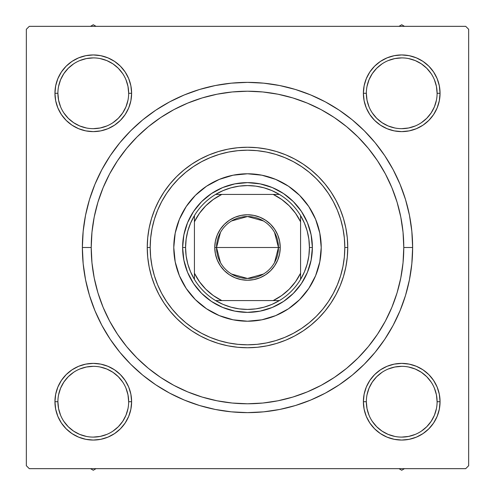 <?xml version="1.0" encoding="UTF-8"?>
<svg xmlns="http://www.w3.org/2000/svg" width="495" height="495" viewBox="0 0 495 495"><rect width="100%" height="100%" fill="white"/><g stroke="black" fill="none" stroke-linecap="round" stroke-linejoin="round"><path stroke-width="0.74" d="M57.865 387.053L55.681 394.243L57.865 387.053L55.681 394.243L54.945 401.723L55.681 409.198L57.865 416.388L61.405 423.021L66.175 428.825L71.979 433.595L78.612 437.135L85.802 439.319L93.277 440.055L100.757 439.319L107.947 437.135L114.574 433.595L120.384 428.825L125.155 423.021L128.694 416.388L130.878 409.198L131.614 401.723L130.878 394.243L128.694 387.053L125.155 380.426L120.384 374.616L114.574 369.845L107.947 366.306L100.757 364.122L93.277 363.386L85.802 364.122L78.612 366.306L71.979 369.845L66.175 374.616L61.405 380.426L57.865 387.053L55.681 394.243L54.945 401.723L57.896 401.723A35.386 35.386 0 0 0 93.277 437.104A35.386 35.386 0 0 0 128.663 401.723A35.386 35.386 0 0 0 93.277 366.337A35.386 35.386 0 0 0 57.896 401.723L54.945 401.723A38.332 38.332 0 0 1 93.277 363.386A38.332 38.332 0 0 1 131.614 401.723L128.663 401.723A35.386 35.386 0 0 1 93.277 437.104A35.386 35.386 0 0 1 57.896 401.723A35.386 35.386 0 0 1 93.277 366.337A35.386 35.386 0 0 1 128.663 401.723L127.982 394.818L125.971 388.179M57.865 78.612L55.681 85.802L57.865 78.612L55.681 85.802L54.945 93.277L55.681 100.757L57.865 107.947L61.405 114.574L66.175 120.384L71.979 125.155L78.612 128.694L85.802 130.878L93.277 131.614L100.757 130.878L107.947 128.694L114.574 125.155L120.384 120.384L125.155 114.574L128.694 107.947L130.878 100.757L131.614 93.277L130.878 85.802L128.694 78.612L125.155 71.979L120.384 66.175L114.574 61.405L107.947 57.865L100.757 55.681L93.277 54.945L85.802 55.681L78.612 57.865L71.979 61.405L66.175 66.175L61.405 71.979L57.865 78.612L55.681 85.802L54.945 93.277L57.896 93.277A35.386 35.386 0 0 0 93.277 128.663A35.386 35.386 0 0 0 128.663 93.277A35.386 35.386 0 0 0 93.277 57.896A35.386 35.386 0 0 0 57.896 93.277L54.945 93.277A38.332 38.332 0 0 1 93.277 54.945A38.332 38.332 0 0 1 131.614 93.277L128.663 93.277A35.386 35.386 0 0 1 93.277 128.663A35.386 35.386 0 0 1 57.896 93.277A35.386 35.386 0 0 1 93.277 57.896A35.386 35.386 0 0 1 128.663 93.277L127.982 86.377L125.971 79.738M437.135 107.947L439.319 100.757L437.135 107.947L439.319 100.757L440.055 93.277A38.332 38.332 0 0 1 401.723 131.614A38.332 38.332 0 0 1 363.386 93.277L364.122 100.757L366.306 107.947L369.845 114.574L374.616 120.384L380.426 125.155L387.053 128.694L394.243 130.878L401.723 131.614L409.198 130.878L416.388 128.694L423.021 125.155L428.825 120.384L433.595 114.574L437.135 107.947L439.319 100.757L440.055 93.277L439.319 85.802L437.135 78.612L433.595 71.979L428.825 66.175L423.021 61.405L416.388 57.865L409.198 55.681L401.723 54.945L394.243 55.681L387.053 57.865L380.426 61.405L374.616 66.175L369.845 71.979L366.306 78.612L364.122 85.802L363.386 93.277L366.337 93.277A35.386 35.386 0 0 0 401.723 128.663A35.386 35.386 0 0 0 437.104 93.277A35.386 35.386 0 0 0 401.723 57.896A35.386 35.386 0 0 0 366.337 93.277L363.386 93.277A38.332 38.332 0 0 1 401.723 54.945A38.332 38.332 0 0 1 440.055 93.277L437.104 93.277A35.386 35.386 0 0 1 401.723 128.663A35.386 35.386 0 0 1 366.337 93.277A35.386 35.386 0 0 1 401.723 57.896A35.386 35.386 0 0 1 437.104 93.277L436.423 86.377L434.412 79.738M437.135 416.388L439.319 409.198L437.135 416.388L439.319 409.198L440.055 401.723A38.332 38.332 0 0 1 401.723 440.055A38.332 38.332 0 0 1 363.386 401.723L364.122 409.198L366.306 416.388L369.845 423.021L374.616 428.825L380.426 433.595L387.053 437.135L394.243 439.319L401.723 440.055L409.198 439.319L416.388 437.135L423.021 433.595L428.825 428.825L433.595 423.021L437.135 416.388L439.319 409.198L440.055 401.723L439.319 394.243L437.135 387.053L433.595 380.426L428.825 374.616L423.021 369.845L416.388 366.306L409.198 364.122L401.723 363.386L394.243 364.122L387.053 366.306L380.426 369.845L374.616 374.616L369.845 380.426L366.306 387.053L364.122 394.243L363.386 401.723L366.337 401.723A35.386 35.386 0 0 0 401.723 437.104A35.386 35.386 0 0 0 437.104 401.723A35.386 35.386 0 0 0 401.723 366.337A35.386 35.386 0 0 0 366.337 401.723L363.386 401.723A38.332 38.332 0 0 1 401.723 363.386A38.332 38.332 0 0 1 440.055 401.723L437.104 401.723A35.386 35.386 0 0 1 401.723 437.104A35.386 35.386 0 0 1 366.337 401.723A35.386 35.386 0 0 1 401.723 366.337A35.386 35.386 0 0 1 437.104 401.723L436.423 394.818L434.412 388.179M412.632 247.5L403.784 247.5L412.632 247.5L411.834 231.314L409.458 215.282L405.523 199.565L400.059 184.307L393.135 169.655L384.801 155.758L375.148 142.739L364.264 130.736L352.261 119.852L339.242 110.199L325.345 101.865L310.693 94.941L295.435 89.477L279.718 85.542L263.687 83.166L247.5 82.368L231.314 83.166L215.282 85.542L199.565 89.477L184.307 94.941L169.655 101.865L155.758 110.199L142.739 119.852L130.736 130.736L119.852 142.739L110.199 155.758L101.865 169.655L94.941 184.307L89.477 199.565L85.542 215.282L83.166 231.314L82.368 247.5A165.132 165.132 0 0 1 247.5 82.368A165.132 165.132 0 0 1 412.632 247.5A165.132 165.132 0 0 1 247.5 412.632A165.132 165.132 0 0 1 82.368 247.5L83.166 263.687L85.542 279.718L89.477 295.435L94.941 310.693L101.865 325.345L110.199 339.242L119.852 352.261L130.736 364.264L142.739 375.148L155.758 384.801L169.655 393.135L184.307 400.059L199.565 405.523L215.282 409.458L231.314 411.834L247.5 412.632L263.687 411.834L279.718 409.458L295.435 405.523L310.693 400.059L325.345 393.135L339.242 384.801L352.261 375.148L364.264 364.264L375.148 352.261L384.801 339.242L393.135 325.345L400.059 310.693L405.523 295.435L409.458 279.718L411.834 263.687L412.632 247.5M91.216 247.5L82.368 247.5L83.166 263.687L82.368 247.5L91.216 247.5A156.284 156.284 0 0 1 247.5 91.216A156.284 156.284 0 0 1 403.784 247.5A156.284 156.284 0 0 1 247.5 403.784A156.284 156.284 0 0 1 91.216 247.5L91.965 262.82L94.217 277.992L97.942 292.867L103.115 307.308L109.667 321.175L117.556 334.329L126.689 346.649L136.991 358.009L148.351 368.311L160.757 377.506L173.825 385.333L187.692 391.885L202.133 397.058L217.008 400.783L232.18 403.035L247.5 403.784L262.82 403.035L277.992 400.783L292.867 397.058L307.308 391.885L321.175 385.333L334.329 377.444L346.649 368.311L358.009 358.009L368.311 346.649L377.506 334.243L385.333 321.175L391.885 307.308L397.058 292.867L400.783 277.992L403.035 262.82L403.784 247.5L403.035 232.18L400.783 217.008L397.058 202.133L391.885 187.692L385.333 173.825L377.444 160.671L368.311 148.351L358.009 136.991L346.649 126.689L334.243 117.494L321.175 109.667L307.308 103.115L292.867 97.942L277.992 94.217L262.82 91.965L247.5 91.216L232.18 91.965L217.008 94.217L202.133 97.942L187.692 103.115L173.825 109.667L160.671 117.556L148.351 126.689L136.991 136.991L126.689 148.351L117.494 160.757L109.667 173.825L103.115 187.692L97.942 202.133L94.217 217.008L91.965 232.18L91.216 247.5M465.708 26.34L29.292 26.34L465.708 26.34L468.66 29.292L468.66 465.708L468.66 29.292L465.708 26.34M26.34 465.708L26.34 29.292L29.292 26.34L26.34 29.292L26.34 465.708L29.292 468.66L26.34 465.708M465.708 468.66L29.292 468.66L465.708 468.66L468.66 465.708L465.708 468.66M437.104 93.277L440.055 93.277L439.319 100.757L440.055 93.277L439.319 85.802L437.135 78.612L433.595 71.979L428.825 66.175L423.021 61.405M416.388 57.865L409.198 55.681L416.388 57.865L409.198 55.681L401.723 54.945L394.243 55.681L387.053 57.865L380.426 61.405L374.616 66.175L369.845 71.979M364.122 100.757L366.306 107.947L364.122 100.757L366.306 107.947L369.845 114.574L374.616 120.384L380.426 125.155M409.198 130.878L416.388 128.694L409.198 130.878L416.388 128.694L423.021 125.155L428.825 120.384L433.595 114.574M130.878 85.802L128.694 78.612L130.878 85.802L128.694 78.612L125.155 71.979L120.384 66.175L114.574 61.405M107.947 57.865L100.757 55.681L107.947 57.865L100.757 55.681L93.277 54.945L85.802 55.681L78.612 57.865L71.979 61.405L66.175 66.175L61.405 71.979M128.663 93.277L131.614 93.277A38.332 38.332 0 0 1 93.277 131.614A38.332 38.332 0 0 1 54.945 93.277L55.681 85.802L54.945 93.277L55.681 100.757L57.865 107.947L61.405 114.574L66.175 120.384L71.979 125.155M100.757 130.878L107.947 128.694L100.757 130.878L107.947 128.694L114.574 125.155L120.384 120.384L125.155 114.574M130.878 394.243L128.694 387.053L130.878 394.243L128.694 387.053L125.155 380.426L120.384 374.616L114.574 369.845M85.802 364.122L78.612 366.306L85.802 364.122L78.612 366.306L71.979 369.845L66.175 374.616L61.405 380.426M128.663 401.723L131.614 401.723A38.332 38.332 0 0 1 93.277 440.055A38.332 38.332 0 0 1 54.945 401.723L55.681 394.243L54.945 401.723L55.681 409.198L57.865 416.388L61.405 423.021L66.175 428.825L71.979 433.595M78.612 437.135L85.802 439.319L78.612 437.135L85.802 439.319L93.277 440.055L100.757 439.319L107.947 437.135L114.574 433.595L120.384 428.825L125.155 423.021M437.104 401.723L440.055 401.723L439.319 409.198L440.055 401.723L439.319 394.243L437.135 387.053L433.595 380.426L428.825 374.616L423.021 369.845M394.243 364.122L387.053 366.306L394.243 364.122L387.053 366.306L380.426 369.845L374.616 374.616L369.845 380.426M364.122 409.198L366.306 416.388L364.122 409.198L366.306 416.388L369.845 423.021L374.616 428.825L380.426 433.595M387.053 437.135L394.243 439.319L387.053 437.135L394.243 439.319L401.723 440.055L409.198 439.319L416.388 437.135L423.021 433.595L428.825 428.825L433.595 423.021M366.306 416.388L369.845 423.021L374.616 428.825L369.845 423.021L366.306 416.388M394.243 439.319L401.723 440.055L409.198 439.319L416.388 437.135L423.021 433.595L428.825 428.825L423.021 433.595L416.388 437.135L409.198 439.319L401.723 440.055L394.243 439.319M440.055 401.723L439.319 394.243L437.135 387.053L433.595 380.426L428.825 374.616L433.595 380.426L437.135 387.053L439.319 394.243L440.055 401.723M387.053 366.306L380.426 369.845L374.616 374.616L380.426 369.845L387.053 366.306M366.306 107.947L369.845 114.574L374.616 120.384L369.845 114.574L366.306 107.947M416.388 128.694L423.021 125.155L428.825 120.384L423.021 125.155L416.388 128.694M440.055 93.277L439.319 85.802L437.135 78.612L433.595 71.979L428.825 66.175L433.595 71.979L437.135 78.612L439.319 85.802L440.055 93.277M409.198 55.681L401.723 54.945L394.243 55.681L387.053 57.865L380.426 61.405L374.616 66.175L380.426 61.405L387.053 57.865L394.243 55.681L401.723 54.945L409.198 55.681M54.945 93.277L55.681 100.757L57.865 107.947L61.405 114.574L66.175 120.384L61.405 114.574L57.865 107.947L55.681 100.757L54.945 93.277M107.947 128.694L114.574 125.155L120.384 120.384L114.574 125.155L107.947 128.694M128.694 78.612L125.155 71.979L120.384 66.175L125.155 71.979L128.694 78.612M100.757 55.681L93.277 54.945L85.802 55.681L78.612 57.865L71.979 61.405L66.175 66.175L71.979 61.405L78.612 57.865L85.802 55.681L93.277 54.945L100.757 55.681M54.945 401.723L55.681 409.198L57.865 416.388L61.405 423.021L66.175 428.825L61.405 423.021L57.865 416.388L55.681 409.198L54.945 401.723M85.802 439.319L93.277 440.055L100.757 439.319L107.947 437.135L114.574 433.595L120.384 428.825L114.574 433.595L107.947 437.135L100.757 439.319L93.277 440.055L85.802 439.319M128.694 387.053L125.155 380.426L120.384 374.616L125.155 380.426L128.694 387.053M78.612 366.306L71.979 369.845L66.175 374.616L71.979 369.845L78.612 366.306M101.865 325.345L110.199 339.242L101.865 325.345M231.314 411.834L247.5 412.632L263.687 411.834L247.5 412.632L231.314 411.834M325.345 393.135L339.242 384.801L325.345 393.135M393.135 169.655L384.801 155.758L393.135 169.655M263.687 83.166L247.5 82.368L231.314 83.166L247.5 82.368L263.687 83.166M169.655 101.865L155.758 110.199L169.655 101.865M83.166 231.314L82.368 247.5L83.166 231.314M122.692 421.387L118.299 426.739L112.928 431.151M73.613 431.139L68.26 426.739L63.861 421.387M58.577 394.818L60.588 388.179L63.855 382.06L68.26 376.701L73.613 372.308M100.182 367.018L106.821 369.029L112.94 372.302L118.299 376.701L122.71 382.072M431.139 421.387L426.739 426.739L421.387 431.139M394.818 436.423L388.179 434.412L382.06 431.145L376.701 426.739L372.308 421.387M367.018 394.818L369.029 388.179L372.302 382.06L376.701 376.701L382.072 372.289M421.387 372.308L426.739 376.701L431.151 382.072M436.423 100.182L434.412 106.821L431.145 112.94L426.739 118.299L421.387 122.692M394.818 127.982L388.179 125.971L382.06 122.698L376.701 118.299L372.289 112.928M372.308 73.613L376.701 68.26L382.072 63.849M421.387 63.861L426.739 68.26L431.139 73.613M127.982 100.182L125.971 106.821L122.698 112.94L118.299 118.299L112.928 122.71M73.613 122.692L68.26 118.299L63.849 112.928M63.861 73.613L68.26 68.26L73.613 63.861M100.182 58.577L106.821 60.588L112.94 63.855L118.299 68.26L122.692 73.613M366.337 401.723L367.018 408.623L369.029 415.262M401.711 437.104L408.623 436.423L415.262 434.412M431.145 421.381L434.412 415.262L436.423 408.623M421.381 372.302L415.262 369.029L408.623 367.018M401.73 366.337L394.818 367.018L388.179 369.029M57.896 401.723L58.577 408.623L60.588 415.262M73.619 431.145L79.738 434.412L86.377 436.423M93.27 437.104L100.182 436.423L106.821 434.412M122.698 421.381L125.971 415.262L127.982 408.623M93.289 366.337L86.377 367.018L79.738 369.029M57.896 93.277L58.577 100.182L60.588 106.821M73.619 122.698L79.738 125.971L86.377 127.982M93.27 128.663L100.182 127.982L106.821 125.971M93.289 57.896L86.377 58.577L79.738 60.588M63.855 73.619L60.588 79.738L58.577 86.377M366.337 93.277L367.018 100.182L369.029 106.821M401.711 128.663L408.623 127.982L415.262 125.971M421.381 63.855L415.262 60.588L408.623 58.577M401.73 57.896L394.818 58.577L388.179 60.588M372.302 73.619L369.029 79.738L367.018 86.377M220.473 262.604L216.538 247.5A30.962 30.962 0 0 0 247.5 278.462A30.962 30.962 0 0 0 278.462 247.5L280.232 247.5A32.732 32.732 0 0 1 247.5 280.232A32.732 32.732 0 0 1 214.768 247.5L278.462 247.5A30.962 30.962 0 0 1 247.5 278.462A30.962 30.962 0 0 1 216.538 247.5L220.473 232.396M274.527 232.396L278.462 247.5L274.527 262.604M263.445 274.044L247.5 278.462L231.555 274.044M215.603 194.424A61.925 61.925 0 0 1 279.397 194.424L271.947 190.606L264.052 187.828L255.853 186.139L247.5 185.576L239.147 186.139L230.948 187.828L223.053 190.606L215.603 194.424A61.925 61.925 0 0 0 194.424 215.603L190.606 223.053L187.828 230.948L186.139 239.147L185.576 247.5A61.925 61.925 0 0 1 194.424 215.603L194.424 279.397A61.925 61.925 0 0 1 185.576 247.5L186.139 255.853L187.828 264.052L190.606 271.947L194.424 279.397A61.925 61.925 0 0 0 215.603 300.576L223.053 304.394L230.948 307.172L239.147 308.861L247.5 309.425L255.853 308.861L264.052 307.172L271.947 304.394L279.397 300.576A61.925 61.925 0 0 1 215.603 300.576L279.397 300.576A61.925 61.925 0 0 0 300.576 279.397L304.394 271.947L307.172 264.052L308.861 255.853L309.425 247.5L312.376 247.5A64.876 64.876 0 0 0 247.5 182.624A64.876 64.876 0 0 0 182.624 247.5L185.576 247.5L182.624 247.5A64.876 64.876 0 0 1 247.5 182.624A64.876 64.876 0 0 1 312.376 247.5A64.876 64.876 0 0 1 247.5 312.376A64.876 64.876 0 0 1 182.624 247.5A64.876 64.876 0 0 0 247.5 312.376A64.876 64.876 0 0 0 312.376 247.5L309.425 247.5L308.861 239.147L307.172 230.948L304.394 223.053L300.576 215.603A61.925 61.925 0 0 1 300.576 279.397L300.576 215.603A61.925 61.925 0 0 0 279.397 194.424L215.603 194.424A61.925 61.925 0 0 0 194.424 215.603L194.424 273.209L199.442 281.68L205.796 289.204L213.32 295.558L221.791 300.576L273.209 300.576L281.68 295.558L289.204 289.204L295.558 281.68L300.576 273.209L300.576 221.791L295.558 213.32L289.204 205.796L281.68 199.442L273.209 194.424L221.791 194.424L213.32 199.442L205.796 205.796L199.442 213.32L194.424 221.791A58.973 58.973 0 0 1 221.791 194.424L215.603 194.424M280.232 247.5L279.601 253.886L277.738 260.024L274.713 265.685L270.647 270.647L265.685 274.713L260.024 277.738L253.886 279.601L247.5 280.232L241.115 279.601L234.977 277.738L229.315 274.713L224.353 270.647L220.287 265.685L217.262 260.024L215.399 253.886L214.768 247.5L215.399 241.115L217.262 234.977L220.287 229.315L224.353 224.353L229.315 220.287L234.977 217.262L241.115 215.399L247.5 214.768L253.886 215.399L260.024 217.262L265.685 220.287L270.647 224.353L274.713 229.315L277.738 234.977L279.601 241.115L280.232 247.5L216.538 247.5A30.962 30.962 0 0 1 247.5 216.538A30.962 30.962 0 0 1 278.462 247.5A30.962 30.962 0 0 0 247.5 216.538A30.962 30.962 0 0 0 216.538 247.5L214.768 247.5A32.732 32.732 0 0 1 247.5 214.768A32.732 32.732 0 0 1 280.232 247.5M300.576 279.397A61.925 61.925 0 0 1 279.397 300.576L273.209 300.576A58.973 58.973 0 0 0 300.576 273.209L300.576 279.397M215.603 300.576A61.925 61.925 0 0 1 194.424 279.397L194.424 273.209A58.973 58.973 0 0 0 221.791 300.576L215.603 300.576M279.397 194.424A61.925 61.925 0 0 1 300.576 215.603L300.576 221.791A58.973 58.973 0 0 0 273.209 194.424L279.397 194.424M231.555 220.956L247.5 216.538L263.445 220.956M186.182 206.582A73.718 73.718 0 0 0 173.782 247.5A73.718 73.718 0 0 1 247.5 173.782A73.718 73.718 0 0 1 321.218 247.5A73.718 73.718 0 0 0 319.807 233.133M288.418 186.182A73.718 73.718 0 0 0 261.892 175.199L275.709 179.394L288.455 186.207L299.63 195.37L308.793 206.545L315.606 219.291L319.801 233.12A73.718 73.718 0 0 0 308.818 206.582M308.769 206.508A73.718 73.718 0 0 0 299.642 195.389M299.611 195.358A73.718 73.718 0 0 0 288.492 186.231M261.867 175.193A73.718 73.718 0 0 0 233.133 175.193M319.801 233.12L321.218 247.5L319.801 261.88L315.606 275.709L308.793 288.455L299.63 299.63L288.455 308.793L275.709 315.606L261.88 319.801L247.5 321.218L233.12 319.801L219.291 315.606L206.545 308.793L195.37 299.63L186.207 288.455L179.394 275.709L175.199 261.88L173.782 247.5L175.199 233.12L179.394 219.291L186.207 206.545L195.37 195.37L206.545 186.207L219.291 179.394L233.12 175.199A73.718 73.718 0 0 0 206.582 186.182M206.508 186.231A73.718 73.718 0 0 0 195.389 195.358M195.358 195.389A73.718 73.718 0 0 0 186.231 206.508M347.756 247.5L344.811 247.5A97.311 97.311 0 0 1 247.5 344.811A97.311 97.311 0 0 1 150.189 247.5L147.244 247.5A100.256 100.256 0 0 0 247.5 347.756A100.256 100.256 0 0 0 347.756 247.5A100.256 100.256 0 0 1 247.5 347.756A100.256 100.256 0 0 1 147.244 247.5L147.727 237.674L149.168 227.941L151.557 218.394L154.873 209.131L159.081 200.24L164.136 191.8L170.002 183.899L176.61 176.61L183.899 170.002L191.8 164.136L200.24 159.081L209.131 154.873L218.394 151.557L227.941 149.168L237.674 147.727L247.5 147.244L257.326 147.727L267.059 149.168L276.606 151.557L285.869 154.873L294.76 159.081L303.2 164.136L311.101 170.002L318.39 176.61L324.998 183.899L330.864 191.8L335.919 200.24L340.127 209.131L343.443 218.394L345.832 227.941L347.273 237.674L347.756 247.5L347.273 257.326L345.832 267.059L343.443 276.606L340.127 285.869L335.919 294.76L330.864 303.2L324.998 311.101L318.39 318.39L311.101 324.998L303.2 330.864L294.76 335.919L285.869 340.127L276.606 343.443L267.059 345.832L257.326 347.273L247.5 347.756L237.674 347.273L227.941 345.832L218.394 343.443L209.131 340.127L200.24 335.919L191.8 330.864L183.899 324.998L176.61 318.39L170.002 311.101L164.136 303.2L159.081 294.76L154.873 285.869L151.557 276.606L149.168 267.059L147.727 257.326L147.244 247.5A100.256 100.256 0 0 1 247.5 147.244A100.256 100.256 0 0 1 347.756 247.5A100.256 100.256 0 0 0 247.5 147.244A100.256 100.256 0 0 0 147.244 247.5L150.189 247.5L150.659 257.035L152.058 266.483L154.378 275.746L157.596 284.736L161.679 293.374L166.592 301.56L172.279 309.233L178.689 316.311L185.767 322.721L193.44 328.408L201.626 333.321L210.264 337.404L219.254 340.622L228.517 342.942L237.965 344.341L247.5 344.811L257.035 344.341L266.483 342.942L275.746 340.622L284.736 337.404L293.374 333.321L301.56 328.408L309.233 322.721L316.311 316.311L322.721 309.233L328.408 301.56L333.321 293.374L337.404 284.736L340.622 275.746L342.942 266.483L344.341 257.035L344.811 247.5L344.341 237.965L342.942 228.517L340.622 219.254L337.404 210.264L333.321 201.626L328.408 193.44L322.721 185.767L316.311 178.689L309.233 172.279L301.56 166.592L293.374 161.679L284.736 157.596L275.746 154.378L266.483 152.058L257.035 150.659L247.5 150.189L237.965 150.659L228.517 152.058L219.254 154.378L210.264 157.596L201.626 161.679L193.44 166.592L185.767 172.279L178.689 178.689L172.279 185.767L166.592 193.44L161.679 201.626L157.596 210.264L154.378 219.254L152.058 228.517L150.659 237.965L150.189 247.5A97.311 97.311 0 0 1 247.5 150.189A97.311 97.311 0 0 1 344.811 247.5L347.756 247.5M397.058 202.133L391.885 187.692L397.058 202.133M202.133 97.942L187.692 103.115L202.133 97.942M97.942 292.867L103.115 307.308L97.942 292.867M292.867 397.058L307.308 391.885L292.867 397.058M233.12 175.199L247.5 173.782L261.88 175.199M182.624 247.5L183.874 234.847L187.568 222.676L193.557 211.458L201.626 201.626L211.458 193.557L222.676 187.568L234.847 183.874L247.5 182.624L260.153 183.874L272.324 187.568L283.542 193.557L293.374 201.626L301.443 211.458L307.432 222.676L311.126 234.847L312.376 247.5L311.126 260.153L307.432 272.324L301.443 283.542L293.374 293.374L283.542 301.443L272.324 307.432L260.153 311.126L247.5 312.376L234.847 311.126L222.676 307.432L211.458 301.443L201.626 293.374L193.557 283.542L187.568 272.324L183.874 260.153L182.624 247.5M308.818 288.418A73.718 73.718 0 0 0 321.218 247.5A73.718 73.718 0 0 1 247.5 321.218A73.718 73.718 0 0 1 173.782 247.5A73.718 73.718 0 0 0 175.193 261.867M175.199 261.892A73.718 73.718 0 0 0 186.182 288.418M186.231 288.492A73.718 73.718 0 0 0 195.358 299.611M195.389 299.642A73.718 73.718 0 0 0 206.508 308.769M206.582 308.818A73.718 73.718 0 0 0 233.108 319.801M233.133 319.807A73.718 73.718 0 0 0 261.867 319.807M261.892 319.801A73.718 73.718 0 0 0 288.418 308.818M288.492 308.769A73.718 73.718 0 0 0 299.611 299.642M299.642 299.611A73.718 73.718 0 0 0 308.769 288.492M93.277 470.25L96.036 468.66L93.277 470.25L90.523 468.66L93.277 470.25M58.899 384.764L60.724 381.478M62.865 378.384L64.449 376.454M68.007 372.902L69.931 371.318L68.007 372.902M69.956 371.3L70.952 370.563L69.956 371.3M76.31 367.346L74.114 368.521L76.304 367.352M76.341 367.333L77.461 366.801M80.957 365.421L83.346 364.697M83.37 364.691L84.577 364.388M88.277 363.714L90.752 363.472M90.795 363.466L92.027 363.404M95.789 363.466L98.27 363.714M98.301 363.714L99.526 363.899L98.301 363.714M103.201 364.691L105.59 365.415L103.201 364.691M105.602 365.421L106.784 365.842M110.237 367.339L113.522 369.165M116.616 371.306L118.546 372.89M118.565 372.908L119.487 373.744L118.559 372.908M122.098 376.447L123.682 378.372L122.098 376.447M123.7 378.397L124.437 379.393L123.7 378.397M126.479 382.555L127.648 384.745L126.479 382.555M127.667 384.782L128.199 385.902M129.579 389.398L130.303 391.786M130.309 391.811L130.612 393.018M131.286 396.718L131.528 399.193M131.534 399.236L131.596 400.467M131.534 404.229L131.286 406.711M131.286 406.742L131.101 407.967L131.286 406.742M130.309 411.642L129.585 414.03L130.309 411.642M129.579 414.043L129.158 415.225M127.66 418.677L125.835 421.963M123.694 425.057L122.11 426.987M122.092 427.006L121.256 427.928L122.092 427.006M118.552 430.545L116.628 432.123L118.552 430.545M116.603 432.141L115.607 432.878L116.603 432.141M112.445 434.919L110.255 436.095L112.445 434.919M110.218 436.114L109.098 436.639M105.602 438.019L103.214 438.743M103.189 438.749L101.982 439.053M98.282 439.727L95.807 439.968M95.764 439.975L94.533 440.036M90.771 439.975L88.289 439.727M88.258 439.727L87.033 439.541L88.258 439.727M80.963 438.025L79.775 437.599M76.323 436.101L73.037 434.276M69.944 432.135L68.013 430.551M67.994 430.532L67.073 429.697L67.994 430.539M64.455 426.993L62.877 425.069L64.455 426.993M62.859 425.044L62.123 424.048L62.859 425.044M58.905 418.69L60.081 420.886L58.905 418.696M58.886 418.659L58.36 417.539M56.981 414.043L56.257 411.654M56.251 411.63L55.947 410.423M55.273 406.723L55.032 404.248M55.025 404.205L54.964 402.973M55.025 399.211L55.273 396.73M55.273 396.699L55.459 395.474L55.273 396.699M56.974 389.404L57.401 388.216M398.964 468.66L401.723 470.25L404.477 468.66L401.723 470.25L398.964 468.66M369.165 421.963L367.339 418.677M365.842 415.225L365.428 414.055M365.415 414.03L364.691 411.642L365.415 414.037M363.899 407.967L363.714 406.742L363.899 407.967M363.714 406.711L363.466 404.229L363.714 406.711M363.472 399.193L363.714 396.718M364.388 393.018L364.691 391.811M364.697 391.786L365.421 389.398M366.801 385.902L367.333 384.782M367.352 384.745L368.521 382.555M370.563 379.393L371.3 378.397M371.318 378.372L372.902 376.447L371.318 378.372M375.513 373.744L376.435 372.908L375.513 373.744M376.447 372.902L378.384 371.306M381.478 369.165L384.764 367.339M388.216 365.842L389.386 365.428M389.41 365.415L391.799 364.691L389.404 365.415M395.474 363.899L396.699 363.714L395.474 363.899M396.73 363.714L399.211 363.466L396.73 363.714M402.973 363.404L404.205 363.466L402.973 363.404M404.248 363.472L406.723 363.714M410.423 364.388L411.63 364.691M411.654 364.697L414.043 365.421M417.539 366.801L418.659 367.333M418.696 367.352L420.886 368.521M424.048 370.563L425.044 371.3M425.069 371.318L426.993 372.902L425.069 371.318M430.539 376.441L432.135 378.384M434.276 381.478L436.101 384.764M437.599 388.216L438.013 389.386M438.025 389.41L438.749 391.799L438.025 389.404M439.541 395.474L439.727 396.699L439.541 395.474M439.727 396.73L439.975 399.211L439.727 396.73M440.036 402.973L439.975 404.205L440.036 402.973M439.968 404.248L439.727 406.723M439.053 410.423L438.749 411.63M438.743 411.654L438.019 414.043M436.639 417.539L436.114 418.659M436.095 418.696L434.919 420.886M432.878 424.048L432.141 425.044M432.123 425.069L430.545 426.993L432.123 425.069M427.006 430.539L425.057 432.135M421.963 434.276L418.677 436.101M415.225 437.599L414.055 438.013M414.03 438.025L411.642 438.749L414.037 438.025M407.967 439.541L406.742 439.727L407.967 439.541M406.711 439.727L404.229 439.975L406.711 439.727M399.193 439.968L396.718 439.727M393.018 439.053L391.811 438.749M391.786 438.743L389.398 438.019M385.902 436.639L384.782 436.114M384.745 436.095L382.555 434.919M379.393 432.878L378.397 432.141M378.372 432.123L376.447 430.545L378.372 432.123M373.744 427.928L372.908 427.006L373.744 427.928M372.902 426.993L371.306 425.057M96.036 26.34L93.277 24.75L90.523 26.34L93.277 24.75L96.036 26.34M125.835 73.037L127.66 76.323M129.158 79.775L129.572 80.945M129.585 80.97L130.309 83.358L129.585 80.963M131.101 87.033L131.286 88.258L131.101 87.033M131.286 88.289L131.534 90.771L131.286 88.289M131.528 95.807L131.286 98.282M130.612 101.982L130.309 103.189M130.303 103.214L129.579 105.602M128.199 109.098L127.667 110.218M127.648 110.255L126.479 112.445M124.437 115.607L123.7 116.603M123.682 116.628L122.098 118.552L123.682 116.628M119.487 121.256L118.565 122.092L119.487 121.256M118.552 122.098L116.616 123.694M113.522 125.835L110.237 127.66M106.784 129.158L105.614 129.572M105.59 129.585L103.201 130.309L105.596 129.585M99.526 131.101L98.301 131.286L99.526 131.101M98.27 131.286L95.789 131.534L98.27 131.286M92.027 131.596L90.795 131.534L92.027 131.596M90.752 131.528L88.277 131.286M84.577 130.612L83.37 130.309M83.346 130.303L80.957 129.579M77.461 128.199L76.341 127.667M76.304 127.648L74.114 126.479M70.952 124.437L69.956 123.7M69.931 123.682L68.007 122.098L69.931 123.682M64.461 118.559L62.865 116.616M60.724 113.522L58.899 110.237M57.401 106.784L56.987 105.614M56.974 105.59L56.251 103.201L56.974 105.596M55.459 99.526L55.273 98.301L55.459 99.526M55.273 98.27L55.025 95.789L55.273 98.27M54.964 92.027L55.025 90.795L54.964 92.027M55.032 90.752L55.273 88.277M55.947 84.577L56.251 83.37M56.257 83.346L56.981 80.957M58.36 77.461L58.886 76.341M58.905 76.304L60.081 74.114M62.123 70.952L62.859 69.956M62.877 69.931L64.455 68.007L62.877 69.931M67.994 64.461L69.944 62.865M73.037 60.724L76.323 58.899M79.775 57.401L80.945 56.987M80.97 56.974L83.358 56.251L80.963 56.974M87.033 55.459L88.258 55.273L87.033 55.459M88.289 55.273L90.771 55.025L88.289 55.273M95.807 55.032L98.282 55.273M101.982 55.947L103.189 56.251M103.214 56.257L105.602 56.981M109.098 58.36L110.218 58.886M110.255 58.905L112.445 60.081M115.607 62.123L116.603 62.859M116.628 62.877L118.552 64.455L116.628 62.877M121.256 67.073L122.092 67.994L121.256 67.073M122.098 68.007L123.694 69.944M401.723 24.75L398.964 26.34L401.723 24.75L404.477 26.34L401.723 24.75M436.101 110.237L434.276 113.522M432.135 116.616L430.551 118.546M426.993 122.098L425.069 123.682L426.993 122.098M425.044 123.7L424.048 124.437L425.044 123.7M418.69 127.654L420.886 126.479L418.696 127.648M418.659 127.667L417.539 128.199M414.043 129.579L411.654 130.303M411.63 130.309L410.423 130.612M406.723 131.286L404.248 131.528M404.205 131.534L402.973 131.596M399.211 131.534L396.73 131.286M396.699 131.286L395.474 131.101L396.699 131.286M391.799 130.309L389.41 129.585L391.799 130.309M389.398 129.579L388.216 129.158M384.764 127.66L381.478 125.835M378.384 123.694L376.454 122.11M376.435 122.092L375.513 121.256L376.441 122.092M372.902 118.552L371.318 116.628L372.902 118.552M371.3 116.603L370.563 115.607L371.3 116.603M368.521 112.445L367.352 110.255L368.521 112.445M367.333 110.218L366.801 109.098M365.421 105.602L364.697 103.214M364.691 103.189L364.388 101.982M363.714 98.282L363.472 95.807M363.466 95.764L363.404 94.533M363.466 90.771L363.714 88.289M363.714 88.258L363.899 87.033L363.714 88.258M364.691 83.358L365.415 80.97L364.691 83.358M365.421 80.957L365.842 79.775M367.339 76.323L369.165 73.037M371.306 69.944L372.89 68.013M372.908 67.994L373.744 67.073L372.908 67.994M376.447 64.455L378.372 62.877L376.447 64.455M378.397 62.859L379.393 62.123L378.397 62.859M382.555 60.081L384.745 58.905L382.555 60.081M384.782 58.886L385.902 58.36M389.398 56.981L391.786 56.257M391.811 56.251L393.018 55.947M396.718 55.273L399.193 55.032M399.236 55.025L400.467 54.964M404.229 55.025L406.711 55.273M406.742 55.273L407.967 55.459L406.742 55.273M414.037 56.974L415.225 57.401M418.677 58.899L421.963 60.724M425.057 62.865L426.987 64.449M427.006 64.468L427.928 65.303L427.006 64.461M430.545 68.007L432.123 69.931L430.545 68.007M432.141 69.956L432.878 70.952L432.141 69.956M436.095 76.31L434.919 74.114L436.095 76.304M436.114 76.341L436.639 77.461M438.019 80.957L438.743 83.346M438.749 83.37L439.053 84.577M439.727 88.277L439.968 90.752M439.975 90.795L440.036 92.027M439.975 95.789L439.727 98.27M439.727 98.301L439.541 99.526L439.727 98.301M438.025 105.596L437.599 106.784"/></g></svg>
